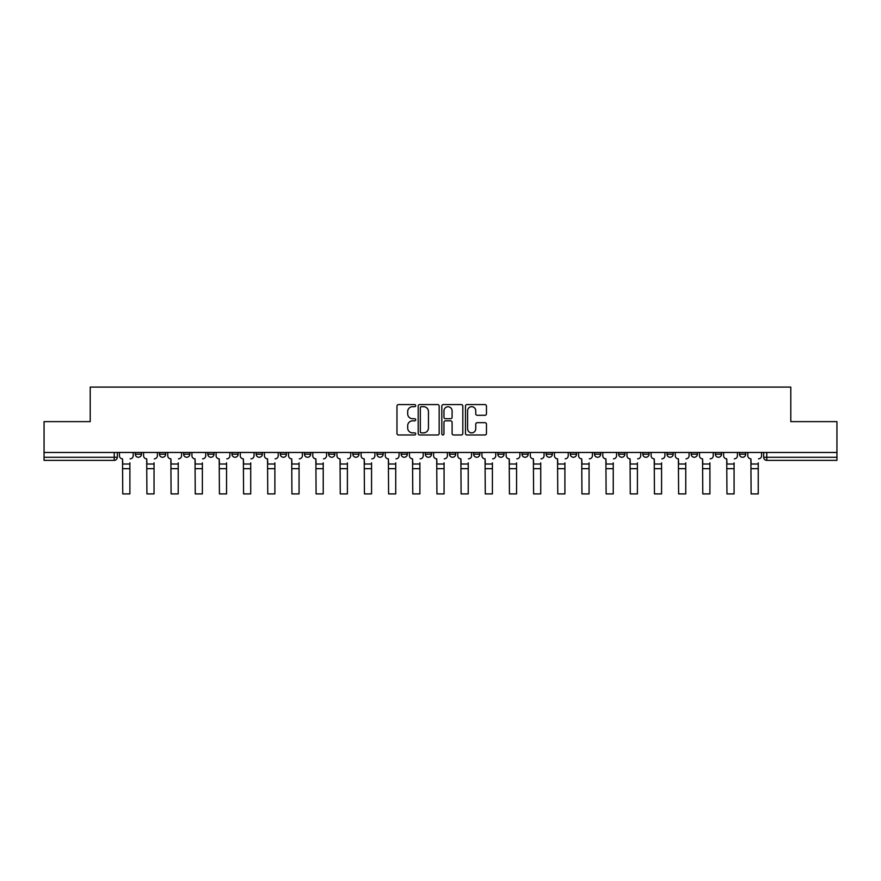 <?xml version="1.0" encoding="UTF-8"?>
<svg xmlns="http://www.w3.org/2000/svg" width="881" height="881" viewBox="0 0 881 881"><rect width="100%" height="100%" fill="white"/><g stroke="black" fill="none" stroke-linecap="round" stroke-linejoin="round"><path stroke-width="1.32" d="M415.711 405.634A1.068 1.068 0 0 0 414.654 404.577L398.487 404.577A1.52 1.52 0 0 0 396.968 406.097L396.968 433.463A1.52 1.52 0 0 0 398.487 434.983L414.654 434.983A1.068 1.068 0 0 0 415.711 433.926A1.068 1.068 0 0 0 414.654 432.857L412.561 432.857A4.868 4.868 0 0 1 407.694 427.99L407.694 425.71A4.868 4.868 0 0 1 412.561 420.843L414.654 420.843A1.068 1.068 0 0 0 415.711 419.774A1.068 1.068 0 0 0 414.654 418.717L412.561 418.717A4.868 4.868 0 0 1 407.694 413.85L407.694 411.57A4.868 4.868 0 0 1 412.561 406.703L414.654 406.703A1.068 1.068 0 0 0 415.711 405.634M739.5 454.178L739.5 452.471L739.5 454.178A3.095 3.095 0 0 0 742.606 457.272A3.095 3.095 0 0 1 739.5 454.178L745.7 454.178A3.095 3.095 0 0 1 742.606 457.272A3.095 3.095 0 0 0 745.7 454.178A3.095 3.095 0 0 1 742.606 457.272M715.339 452.471L715.339 454.178L721.528 454.178A3.095 3.095 0 0 1 718.433 457.272A3.095 3.095 0 0 1 715.339 454.178L715.339 452.471M642.833 454.178L642.833 452.471L642.833 454.178A3.095 3.095 0 0 0 645.927 457.272A3.095 3.095 0 0 1 642.833 454.178L649.033 454.178A3.095 3.095 0 0 1 645.927 457.272M618.66 454.178L618.66 452.471L618.66 454.178A3.095 3.095 0 0 0 621.766 457.272A3.095 3.095 0 0 1 618.66 454.178L624.86 454.178A3.095 3.095 0 0 1 621.766 457.272M546.154 452.471L546.154 454.178L552.354 454.178A3.095 3.095 0 0 1 549.259 457.272A3.095 3.095 0 0 1 546.154 454.178L546.154 452.471M521.993 452.471L521.993 454.178L528.182 454.178A3.095 3.095 0 0 1 525.087 457.272A3.095 3.095 0 0 1 521.993 454.178L521.993 452.471M401.152 452.471L401.152 454.178L407.341 454.178A3.095 3.095 0 0 1 404.247 457.272A3.095 3.095 0 0 1 401.152 454.178L401.152 452.471M352.818 452.471L352.818 454.178L359.007 454.178A3.095 3.095 0 0 1 355.913 457.272A3.095 3.095 0 0 1 352.818 454.178L352.818 452.471M328.646 452.471L328.646 454.178L334.846 454.178A3.095 3.095 0 0 1 331.741 457.272A3.095 3.095 0 0 1 328.646 454.178L328.646 452.471M304.474 452.471L304.474 454.178L310.674 454.178A3.095 3.095 0 0 1 307.579 457.272A3.095 3.095 0 0 1 304.474 454.178L304.474 452.471M280.312 452.471L280.312 454.178L286.501 454.178A3.095 3.095 0 0 1 283.407 457.272A3.095 3.095 0 0 1 280.312 454.178L280.312 452.471M256.14 452.471L256.14 454.178L262.34 454.178A3.095 3.095 0 0 1 259.234 457.272A3.095 3.095 0 0 1 256.14 454.178L256.14 452.471M231.967 454.178L231.967 452.471L231.967 454.178A3.095 3.095 0 0 0 235.073 457.272A3.095 3.095 0 0 1 231.967 454.178L238.167 454.178A3.095 3.095 0 0 1 235.073 457.272A3.095 3.095 0 0 0 238.167 454.178A3.095 3.095 0 0 1 235.073 457.272M207.806 454.178L207.806 452.471L207.806 454.178A3.095 3.095 0 0 0 210.9 457.272A3.095 3.095 0 0 1 207.806 454.178L214.006 454.178A3.095 3.095 0 0 1 210.9 457.272M183.633 454.178L183.633 452.471L183.633 454.178A3.095 3.095 0 0 0 186.739 457.272A3.095 3.095 0 0 1 183.633 454.178L189.833 454.178A3.095 3.095 0 0 1 186.739 457.272M484.946 415.292A1.52 1.52 0 0 0 486.466 413.773L486.466 406.097A1.52 1.52 0 0 0 484.946 404.577L466.996 404.577A1.52 1.52 0 0 0 465.476 406.097L465.476 433.463A1.52 1.52 0 0 0 466.996 434.983L484.946 434.983A1.52 1.52 0 0 0 486.466 433.463L486.466 424.19A1.52 1.52 0 0 0 484.946 422.671L477.26 422.671A1.52 1.52 0 0 0 475.74 424.19L475.74 428.794A4.064 4.064 0 0 1 471.676 432.857A4.064 4.064 0 0 1 467.602 428.794L467.602 410.766A4.064 4.064 0 0 1 471.676 406.703A4.064 4.064 0 0 1 475.74 410.766L475.74 413.773A1.52 1.52 0 0 0 477.26 415.292L484.946 415.292M44.05 452.471L44.05 421.636L90.214 421.636L90.214 387.089L790.786 387.089L790.786 421.636L836.95 421.636L836.95 452.471L44.05 452.471L44.05 457.272L117.327 457.272L117.327 452.471M439.167 406.097A1.52 1.52 0 0 0 437.648 404.577L419.708 404.577A1.52 1.52 0 0 0 418.189 406.097L418.189 433.463A1.52 1.52 0 0 0 419.708 434.983L437.648 434.983A1.52 1.52 0 0 0 439.167 433.463L439.167 406.097M443.352 404.577L461.292 404.577A1.52 1.52 0 0 1 462.811 406.097L462.811 433.463A1.52 1.52 0 0 1 461.292 434.983L453.616 434.983A1.52 1.52 0 0 1 452.096 433.463L452.096 422.362A1.52 1.52 0 0 0 450.576 420.843L445.478 420.843A1.52 1.52 0 0 0 443.958 422.362L443.958 433.926A1.068 1.068 0 0 1 442.89 434.983A1.068 1.068 0 0 1 441.833 433.926L441.833 406.097A1.52 1.52 0 0 1 443.352 404.577M763.673 452.471L763.673 457.272L836.95 457.272L836.95 460.367L766.767 460.367A3.095 3.095 0 0 1 763.673 457.272L763.673 452.471M836.95 452.471L836.95 457.272M114.233 452.471L114.233 460.367A3.095 3.095 0 0 0 117.327 457.272A3.095 3.095 0 0 1 114.233 460.367L44.05 460.367L44.05 457.272M745.7 452.471L745.7 454.178M721.528 452.471L721.528 454.178A3.095 3.095 0 0 1 718.433 457.272A3.095 3.095 0 0 0 721.528 454.178L721.528 452.471M697.367 452.471L697.367 454.178A3.095 3.095 0 0 1 694.261 457.272A3.095 3.095 0 0 1 691.167 454.178L697.367 454.178L697.367 452.471M691.167 452.471L691.167 454.178M673.194 452.471L673.194 454.178A3.095 3.095 0 0 1 670.1 457.272A3.095 3.095 0 0 1 666.994 454.178L673.194 454.178M666.994 452.471L666.994 454.178M649.033 452.471L649.033 454.178L649.033 452.471M624.86 452.471L624.86 454.178L624.86 452.471M600.688 452.471L600.688 454.178A3.095 3.095 0 0 1 597.593 457.272A3.095 3.095 0 0 1 594.499 454.178L600.688 454.178L600.688 452.471M594.499 452.471L594.499 454.178M576.526 452.471L576.526 454.178A3.095 3.095 0 0 1 573.421 457.272A3.095 3.095 0 0 1 570.326 454.178L576.526 454.178A3.095 3.095 0 0 1 573.421 457.272A3.095 3.095 0 0 0 576.526 454.178M570.326 452.471L570.326 454.178M552.354 452.471L552.354 454.178M528.182 452.471L528.182 454.178M504.02 452.471L504.02 454.178A3.095 3.095 0 0 1 500.926 457.272A3.095 3.095 0 0 1 497.82 454.178A3.095 3.095 0 0 0 500.926 457.272M497.82 452.471L497.82 454.178L504.02 454.178M479.848 452.471L479.848 454.178A3.095 3.095 0 0 1 476.753 457.272A3.095 3.095 0 0 1 473.659 454.178L479.848 454.178A3.095 3.095 0 0 1 476.753 457.272A3.095 3.095 0 0 0 479.848 454.178M473.659 452.471L473.659 454.178M455.686 452.471L455.686 454.178A3.095 3.095 0 0 1 452.581 457.272A3.095 3.095 0 0 1 449.486 454.178A3.095 3.095 0 0 0 452.581 457.272M449.486 452.471L449.486 454.178L455.686 454.178M431.514 452.471L431.514 454.178A3.095 3.095 0 0 1 428.419 457.272A3.095 3.095 0 0 1 425.314 454.178L431.514 454.178M425.314 452.471L425.314 454.178M407.341 452.471L407.341 454.178M383.18 452.471L383.18 454.178A3.095 3.095 0 0 1 380.074 457.272A3.095 3.095 0 0 1 376.98 454.178L383.18 454.178M376.98 452.471L376.98 454.178M359.007 452.471L359.007 454.178M334.846 452.471L334.846 454.178M310.674 452.471L310.674 454.178L310.674 452.471M286.501 452.471L286.501 454.178A3.095 3.095 0 0 1 283.407 457.272A3.095 3.095 0 0 0 286.501 454.178M262.34 452.471L262.34 454.178A3.095 3.095 0 0 1 259.234 457.272A3.095 3.095 0 0 0 262.34 454.178L262.34 452.471M238.167 452.471L238.167 454.178M214.006 452.471L214.006 454.178L214.006 452.471M189.833 452.471L189.833 454.178L189.833 452.471M159.472 452.471L159.472 454.178L165.661 454.178L165.661 452.471L165.661 454.178A3.095 3.095 0 0 1 162.567 457.272A3.095 3.095 0 0 1 159.472 454.178A3.095 3.095 0 0 0 162.567 457.272A3.095 3.095 0 0 0 165.661 454.178A3.095 3.095 0 0 1 162.567 457.272M135.3 452.471L135.3 454.178L141.5 454.178L141.5 452.471L141.5 454.178A3.095 3.095 0 0 1 138.394 457.272A3.095 3.095 0 0 1 135.3 454.178A3.095 3.095 0 0 0 138.394 457.272A3.095 3.095 0 0 0 141.5 454.178A3.095 3.095 0 0 1 138.394 457.272M421.382 406.703A1.068 1.068 0 0 0 420.314 407.771L420.314 431.789A1.068 1.068 0 0 0 421.382 432.857L423.585 432.857A4.868 4.868 0 0 0 428.452 427.99L428.452 411.57A4.868 4.868 0 0 0 423.585 406.703L421.382 406.703M452.096 410.843A4.064 4.064 0 0 0 448.033 406.78A4.064 4.064 0 0 0 443.958 410.843L443.958 417.198A1.52 1.52 0 0 0 445.478 418.717L450.576 418.717A1.52 1.52 0 0 0 452.096 417.198L452.096 410.843M129.881 468.659L122.756 468.659M119.42 455.719L119.42 452.471L119.42 455.719A3.095 3.095 0 0 0 122.514 458.825L122.756 462.844M122.514 458.825L122.756 493.911L129.881 493.911L129.881 462.844M133.207 455.719L133.207 452.471L133.207 455.719A3.095 3.095 0 0 1 130.113 458.825M129.881 493.911L122.756 493.911M154.043 468.659L146.918 468.659M143.592 455.719L143.592 452.471L143.592 455.719A3.095 3.095 0 0 0 146.686 458.825L146.918 462.844M146.686 458.825L146.918 493.911L154.043 493.911L154.043 462.844M157.38 455.719L157.38 452.471L157.38 455.719A3.095 3.095 0 0 1 154.274 458.825M178.215 468.659L171.09 468.659M167.753 455.719L167.753 452.471L167.753 455.719A3.095 3.095 0 0 0 170.859 458.825L171.09 462.844M170.859 458.825L171.09 493.911L178.215 493.911L178.215 462.844M181.541 455.719L181.541 452.471L181.541 455.719A3.095 3.095 0 0 1 178.447 458.825M154.043 493.911L146.918 493.911M178.215 493.911L171.09 493.911M202.377 468.659L195.252 468.659M191.926 455.719L191.926 452.471L191.926 455.719A3.095 3.095 0 0 0 195.02 458.825L195.252 462.844M195.02 458.825L195.252 493.911L202.377 493.911L202.377 462.844M205.714 455.719L205.714 452.471L205.714 455.719A3.095 3.095 0 0 1 202.619 458.825M226.549 468.659L219.424 468.659M216.098 455.719L216.098 452.471L216.098 455.719A3.095 3.095 0 0 0 219.193 458.825L219.424 462.844M219.193 458.825L219.424 493.911L226.549 493.911L226.549 462.844M229.886 455.719L229.886 452.471L229.886 455.719A3.095 3.095 0 0 1 226.78 458.825M250.722 468.659L243.596 468.659M240.26 455.719L240.26 452.471L240.26 455.719A3.095 3.095 0 0 0 243.354 458.825L243.596 462.844M243.354 458.825L243.596 493.911L250.722 493.911L250.722 462.844M254.047 455.719L254.047 452.471L254.047 455.719A3.095 3.095 0 0 1 250.953 458.825M202.377 493.911L195.252 493.911M226.549 493.911L219.424 493.911M250.722 493.911L243.596 493.911M274.883 468.659L267.758 468.659M264.432 455.719L264.432 452.471L264.432 455.719A3.095 3.095 0 0 0 267.527 458.825L267.758 462.844M267.527 458.825L267.758 493.911L274.883 493.911L274.883 462.844M278.22 455.719L278.22 452.471L278.22 455.719A3.095 3.095 0 0 1 275.114 458.825M274.883 493.911L267.758 493.911M299.055 468.659L291.93 468.659M288.594 455.719L288.594 452.471L288.594 455.719A3.095 3.095 0 0 0 291.699 458.825L291.93 462.844M291.699 458.825L291.93 493.911L299.055 493.911L299.055 462.844M302.381 455.719L302.381 452.471L302.381 455.719A3.095 3.095 0 0 1 299.287 458.825M299.055 493.911L291.93 493.911M323.228 468.659L316.092 468.659M312.766 455.719L312.766 452.471L312.766 455.719A3.095 3.095 0 0 0 315.861 458.825L316.092 462.844M315.861 458.825L316.092 493.911L323.228 493.911L323.228 462.844M326.554 455.719L326.554 452.471L326.554 455.719A3.095 3.095 0 0 1 323.459 458.825M323.228 493.911L316.092 493.911M347.389 468.659L340.264 468.659M336.938 455.719L336.938 452.471L336.938 455.719A3.095 3.095 0 0 0 340.033 458.825L340.264 462.844M340.033 458.825L340.264 493.911L347.389 493.911L347.389 462.844M350.726 455.719L350.726 452.471L350.726 455.719A3.095 3.095 0 0 1 347.621 458.825M347.389 493.911L340.264 493.911M371.562 468.659L364.437 468.659M361.1 455.719L361.1 452.471L361.1 455.719A3.095 3.095 0 0 0 364.205 458.825L364.437 462.844M364.205 458.825L364.437 493.911L371.562 493.911L371.562 462.844M374.888 455.719L374.888 452.471L374.888 455.719A3.095 3.095 0 0 1 371.793 458.825M371.562 493.911L364.437 493.911M395.723 468.659L388.598 468.659M385.272 455.719L385.272 452.471L385.272 455.719A3.095 3.095 0 0 0 388.367 458.825L388.598 462.844M388.367 458.825L388.598 493.911L395.723 493.911L395.723 462.844M399.06 455.719L399.06 452.471L399.06 455.719A3.095 3.095 0 0 1 395.954 458.825M395.723 493.911L388.598 493.911M419.896 468.659L412.771 468.659M409.434 455.719L409.434 452.471L409.434 455.719A3.095 3.095 0 0 0 412.539 458.825L412.771 462.844M412.539 458.825L412.771 493.911L419.896 493.911L419.896 462.844M423.221 455.719L423.221 452.471L423.221 455.719A3.095 3.095 0 0 1 420.127 458.825M419.896 493.911L412.771 493.911M444.068 468.659L436.932 468.659M433.606 455.719L433.606 452.471L433.606 455.719A3.095 3.095 0 0 0 436.701 458.825L436.932 462.844M436.701 458.825L436.932 493.911L444.068 493.911L444.068 462.844M447.394 455.719L447.394 452.471L447.394 455.719A3.095 3.095 0 0 1 444.299 458.825M444.068 493.911L436.932 493.911M468.229 468.659L461.104 468.659M457.779 455.719L457.779 452.471L457.779 455.719A3.095 3.095 0 0 0 460.873 458.825L461.104 462.844M460.873 458.825L461.104 493.911L468.229 493.911L468.229 462.844M471.566 455.719L471.566 452.471L471.566 455.719A3.095 3.095 0 0 1 468.461 458.825M468.229 493.911L461.104 493.911M492.402 468.659L485.277 468.659M481.94 455.719L481.94 452.471L481.94 455.719A3.095 3.095 0 0 0 485.046 458.825L485.277 462.844M485.046 458.825L485.277 493.911L492.402 493.911L492.402 462.844M495.728 455.719L495.728 452.471L495.728 455.719A3.095 3.095 0 0 1 492.633 458.825M492.402 493.911L485.277 493.911M516.563 468.659L509.438 468.659M506.112 455.719L506.112 452.471L506.112 455.719A3.095 3.095 0 0 0 509.207 458.825L509.438 462.844M509.207 458.825L509.438 493.911L516.563 493.911L516.563 462.844M519.9 455.719L519.9 452.471L519.9 455.719A3.095 3.095 0 0 1 516.795 458.825M516.563 493.911L509.438 493.911M540.736 468.659L533.611 468.659M530.274 455.719L530.274 452.471L530.274 455.719A3.095 3.095 0 0 0 533.379 458.825L533.611 462.844M533.379 458.825L533.611 493.911L540.736 493.911L540.736 462.844M544.062 455.719L544.062 452.471L544.062 455.719A3.095 3.095 0 0 1 540.967 458.825M540.736 493.911L533.611 493.911M564.908 468.659L557.772 468.659M554.446 455.719L554.446 452.471L554.446 455.719A3.095 3.095 0 0 0 557.541 458.825L557.772 462.844M557.541 458.825L557.772 493.911L564.908 493.911L564.908 462.844M568.234 455.719L568.234 452.471L568.234 455.719A3.095 3.095 0 0 1 565.139 458.825M564.908 493.911L557.772 493.911M589.07 468.659L581.945 468.659M578.619 455.719L578.619 452.471L578.619 455.719A3.095 3.095 0 0 0 581.713 458.825L581.945 462.844M581.713 458.825L581.945 493.911L589.07 493.911L589.07 462.844M592.406 455.719L592.406 452.471L592.406 455.719A3.095 3.095 0 0 1 589.301 458.825M589.07 493.911L581.945 493.911M613.242 468.659L606.117 468.659M602.78 455.719L602.78 452.471L602.78 455.719A3.095 3.095 0 0 0 605.886 458.825L606.117 462.844M605.886 458.825L606.117 493.911L613.242 493.911L613.242 462.844M616.568 455.719L616.568 452.471L616.568 455.719A3.095 3.095 0 0 1 613.473 458.825M613.242 493.911L606.117 493.911M637.404 468.659L630.278 468.659M626.953 455.719L626.953 452.471L626.953 455.719A3.095 3.095 0 0 0 630.047 458.825L630.278 462.844M630.047 458.825L630.278 493.911L637.404 493.911L637.404 462.844M640.74 455.719L640.74 452.471L640.74 455.719A3.095 3.095 0 0 1 637.646 458.825M637.404 493.911L630.278 493.911M661.576 468.659L654.451 468.659M651.114 455.719L651.114 452.471L651.114 455.719A3.095 3.095 0 0 0 654.22 458.825L654.451 462.844M654.22 458.825L654.451 493.911L661.576 493.911L661.576 462.844M664.902 455.719L664.902 452.471L664.902 455.719A3.095 3.095 0 0 1 661.807 458.825M661.576 493.911L654.451 493.911M685.748 468.659L678.623 468.659M675.287 455.719L675.287 452.471L675.287 455.719A3.095 3.095 0 0 0 678.381 458.825L678.623 462.844M678.381 458.825L678.623 493.911L685.748 493.911L685.748 462.844M689.074 455.719L689.074 452.471L689.074 455.719A3.095 3.095 0 0 1 685.98 458.825M685.748 493.911L678.623 493.911M709.91 468.659L702.785 468.659M699.459 455.719L699.459 452.471L699.459 455.719A3.095 3.095 0 0 0 702.553 458.825L702.785 462.844M702.553 458.825L702.785 493.911L709.91 493.911L709.91 462.844M713.247 455.719L713.247 452.471L713.247 455.719A3.095 3.095 0 0 1 710.141 458.825M709.91 493.911L702.785 493.911M734.082 468.659L726.957 468.659M723.62 455.719L723.62 452.471L723.62 455.719A3.095 3.095 0 0 0 726.726 458.825L726.957 462.844M726.726 458.825L726.957 493.911L734.082 493.911L734.082 462.844M737.408 455.719L737.408 452.471L737.408 455.719A3.095 3.095 0 0 1 734.313 458.825M734.082 493.911L726.957 493.911M758.244 468.659L751.119 468.659M747.793 455.719L747.793 452.471L747.793 455.719A3.095 3.095 0 0 0 750.887 458.825L751.119 462.844M750.887 458.825L751.119 493.911L758.244 493.911L758.244 462.844M761.58 455.719L761.58 452.471L761.58 455.719A3.095 3.095 0 0 1 758.486 458.825M758.244 493.911L751.119 493.911M766.767 452.471L766.767 460.367M129.881 464.012L122.756 464.012M154.043 464.012L146.918 464.012M178.215 464.012L171.09 464.012M202.377 464.012L195.252 464.012M226.549 464.012L219.424 464.012M250.722 464.012L243.596 464.012M274.883 464.012L267.758 464.012M299.055 464.012L291.93 464.012M323.228 464.012L316.092 464.012M347.389 464.012L340.264 464.012M371.562 464.012L364.437 464.012M395.723 464.012L388.598 464.012M419.896 464.012L412.771 464.012M444.068 464.012L436.932 464.012M468.229 464.012L461.104 464.012M492.402 464.012L485.277 464.012M516.563 464.012L509.438 464.012M540.736 464.012L533.611 464.012M564.908 464.012L557.772 464.012M589.07 464.012L581.945 464.012M613.242 464.012L606.117 464.012M637.404 464.012L630.278 464.012M661.576 464.012L654.451 464.012M685.748 464.012L678.623 464.012M709.91 464.012L702.785 464.012M734.082 464.012L726.957 464.012M758.244 464.012L751.119 464.012"/></g></svg>
